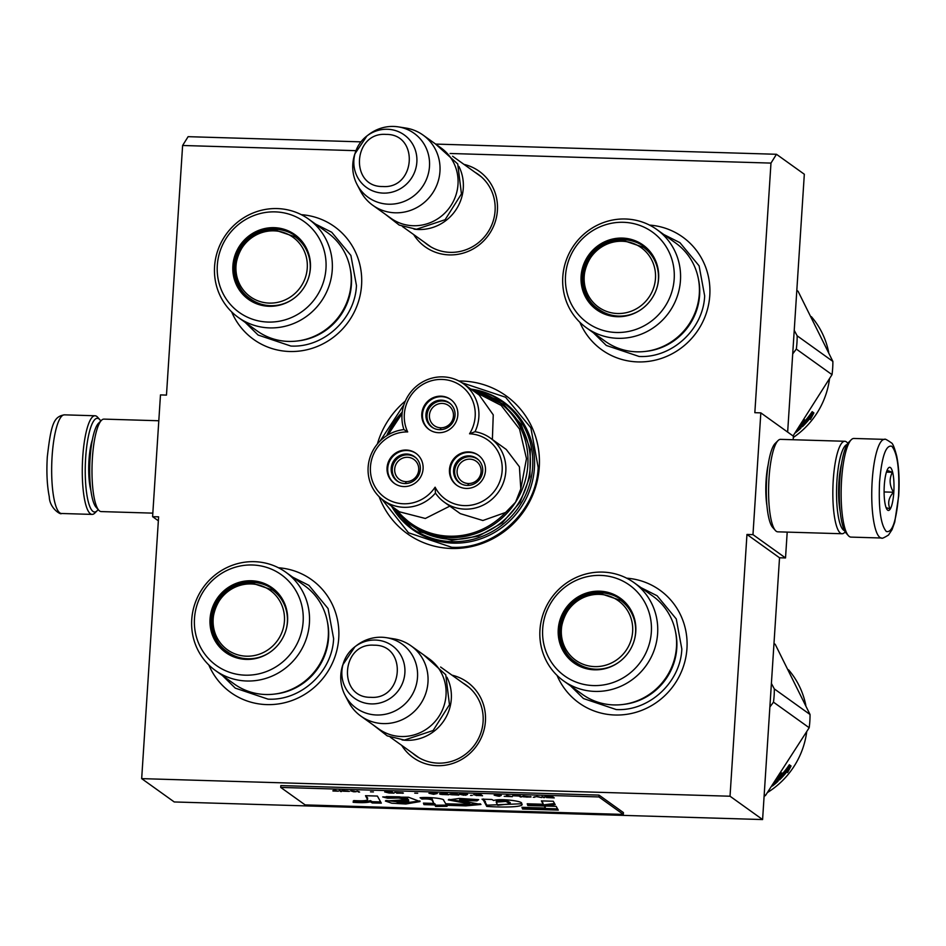 <?xml version="1.0" encoding="UTF-8"?>
<svg xmlns="http://www.w3.org/2000/svg" width="946" height="946" viewBox="0 0 946 946"><rect width="100%" height="100%" fill="white"/><g stroke="black" fill="none" stroke-linecap="round" stroke-linejoin="round"><path stroke-width="1.42" d="M450.083 153.489L770.978 163.09L754.837 412.693L760.832 412.87L752.969 534.632L746.962 534.455L730.028 796.225L141.675 778.629L158.609 516.847L152.602 516.67L160.477 394.908L166.472 395.097L182.613 145.483L355.956 150.674M379.157 496.721A84.809 81.64 -54.4 0 0 451.301 548.479A84.809 81.64 -54.4 0 0 539.267 467.241A84.809 81.64 -54.4 0 0 462.133 381.061A84.809 81.64 -54.4 0 0 458.976 381.025M405.373 401.021A84.809 81.64 -54.4 0 0 377.359 444.029M413.662 234.561A46.437 44.71 -54.4 0 0 449.232 254.9A46.437 44.71 -54.4 0 0 496.898 214.908A46.437 44.71 -54.4 0 0 463.942 164.368M401.683 745.353A46.437 44.71 -54.4 0 0 437.253 765.692A46.437 44.71 -54.4 0 0 484.92 725.7A46.437 44.71 -54.4 0 0 451.963 675.16M626.666 578.183A69.389 66.799 125.6 0 1 686.843 649.985A69.389 66.799 125.6 0 1 614.983 715.01A69.389 66.799 125.6 0 1 557.04 675.397M649.5 225.089A69.389 66.799 125.6 0 1 709.677 296.89A69.389 66.799 125.6 0 1 637.817 361.916A69.389 66.799 125.6 0 1 579.874 322.302M278.455 567.766A69.389 66.799 125.6 0 1 338.633 639.567A69.389 66.799 125.6 0 1 266.772 704.604A69.389 66.799 125.6 0 1 208.83 664.979M301.289 214.671A69.389 66.799 125.6 0 1 361.467 286.472A69.389 66.799 125.6 0 1 289.606 351.498A69.389 66.799 125.6 0 1 231.664 311.884M770.978 163.09L776.465 154.281L804.325 174.241L787.651 432.074M182.613 145.483L188.112 136.673L360.946 141.853M435.657 144.088L776.465 154.281M152.602 516.67L158.349 520.785M141.675 778.629L174.241 801.96L762.594 819.555L779.528 557.773L746.962 534.455M730.028 796.225L762.594 819.555M752.969 534.632L785.523 557.951L779.528 557.773M760.832 412.87L793.398 436.201L793.174 439.736M787.202 532.113L785.523 557.951M766.958 505.897A32.199 7.32 -88.3 0 1 766.094 480.343A32.199 7.32 -88.3 0 1 768.187 464.592M472.208 389.267A78.352 75.432 -54.4 0 1 503.769 402.085A78.352 75.432 -54.4 0 1 529.866 489.874A78.352 75.432 -54.4 0 1 453.134 543.122A78.352 75.432 125.6 0 1 412.515 529.488A78.352 75.432 125.6 0 1 391.526 506.134M424.612 242.401A43.362 41.742 -54.4 0 0 427.627 244.789A43.362 41.742 -54.4 0 0 450.107 252.346A43.362 41.742 -54.4 0 0 492.57 222.878A43.362 41.742 -54.4 0 0 478.132 174.301A43.362 41.742 -54.4 0 0 474.892 172.207M412.633 753.193A43.362 41.742 -54.4 0 0 415.649 755.594A43.362 41.742 -54.4 0 0 438.128 763.138A43.362 41.742 -54.4 0 0 480.592 733.67A43.362 41.742 -54.4 0 0 466.153 685.093A43.362 41.742 -54.4 0 0 462.913 683M415.613 531.581A78.352 75.432 125.6 0 1 411.108 527.691M506.749 404.344A78.352 75.432 -54.4 0 0 501.617 401.341M380.174 440.942L404.001 404.569M461.873 382.704L505.578 397.237L530.86 427.805L538.179 467.43C536.453 511.431 495.006 549.709 451.715 547.285L408.495 532.764L381.877 499.157M458.928 166.472A43.173 41.565 125.6 0 1 456.35 209.196A43.173 41.565 125.6 0 1 418.51 229.511A43.173 41.565 -54.4 0 1 414.041 229.133M423.075 135.089L441.12 148.014A43.173 41.565 125.6 0 1 455.499 196.378A43.173 41.565 125.6 0 1 413.225 225.727A43.173 41.565 -54.4 0 1 390.84 218.207L372.783 205.282A43.173 41.565 -54.4 0 0 395.18 212.803A43.173 41.565 125.6 0 0 437.454 183.453A43.173 41.565 125.6 0 0 423.075 135.089A43.173 41.565 125.6 0 0 405.787 128.041L398.313 126.87A39.389 37.923 125.6 0 1 429.259 168.837A39.389 37.923 125.6 0 1 388.629 204.206A39.389 37.923 -54.4 0 1 357.044 184.482L360.556 191.187A43.173 41.565 -54.4 0 0 372.783 205.282M357.044 184.482A39.389 37.923 -54.4 0 1 354.833 153.95L366.93 135.952A32.353 31.147 -54.4 0 0 355.542 151.845A32.353 31.147 -54.4 0 0 383.307 193.114A32.353 31.147 -54.4 0 0 416.855 162.133A32.353 31.147 -54.4 0 0 387.434 129.259A32.353 31.147 -54.4 0 0 366.93 135.952L368.692 134.604A39.389 37.923 -54.4 0 1 393.654 126.445A39.389 37.923 125.6 0 1 398.313 126.87M446.95 677.265A43.173 41.565 125.6 0 1 444.372 719.989A43.173 41.565 125.6 0 1 406.532 740.316A43.173 41.565 -54.4 0 1 402.062 739.938M411.096 645.882L429.141 658.806A43.173 41.565 125.6 0 1 443.52 707.182A43.173 41.565 125.6 0 1 401.246 736.52A43.173 41.565 -54.4 0 1 378.861 728.999L360.816 716.075A43.173 41.565 -54.4 0 0 383.201 723.595A43.173 41.565 125.6 0 0 425.475 694.258A43.173 41.565 125.6 0 0 411.096 645.882A43.173 41.565 125.6 0 0 393.808 638.834L386.335 637.675A39.389 37.923 125.6 0 1 417.281 679.642A39.389 37.923 125.6 0 1 376.65 714.999A39.389 37.923 -54.4 0 1 345.065 695.275L348.577 701.979A43.173 41.565 -54.4 0 0 360.816 716.075M345.065 695.275A39.389 37.923 -54.4 0 1 342.854 664.742L354.951 646.745A32.353 31.147 -54.4 0 0 343.564 662.638A32.353 31.147 -54.4 0 0 371.329 703.907A32.353 31.147 -54.4 0 0 404.876 672.925A32.353 31.147 -54.4 0 0 375.456 640.052A32.353 31.147 -54.4 0 0 354.951 646.745L356.713 645.397A39.389 37.923 -54.4 0 1 381.687 637.237A39.389 37.923 125.6 0 1 386.335 637.675M98.136 509.527A46.874 10.654 -88.3 0 1 97.095 510.793A46.874 10.654 -88.3 0 1 92.98 511.419A46.874 10.654 -88.3 0 1 85.66 457.769A46.874 10.654 -88.3 0 1 99.815 419.669A46.874 10.654 -88.3 0 1 100.784 420.994M97.095 510.793L94.754 513.122A49.346 11.21 -88.3 0 1 92.093 514.399A49.346 11.21 -88.3 0 1 90.426 513.784A49.346 11.21 -88.3 0 1 82.716 457.308A49.346 11.21 -88.3 0 1 95.049 415.767A49.346 11.21 -88.3 0 1 97.615 417.21L99.815 419.669M884.522 439.382L853.907 438.459A49.346 11.21 91.7 0 0 851.246 439.748L848.905 442.078A46.874 10.654 91.7 0 0 839.717 480.32A46.874 10.654 91.7 0 0 846.185 533.201L848.385 535.661A49.346 11.21 91.7 0 0 849.283 536.488A49.346 11.21 91.7 0 0 850.951 537.103L881.577 538.014C881.672 538.818 883.978 537.825 888.507 535.034L892.054 529.654L894.739 522.097L898.7 495.893C899.611 480.568 898.948 467.277 896.702 456.031C894.467 447.553 892.657 443.142 891.286 442.799C886.934 439.724 884.687 438.577 884.522 439.382A49.346 11.21 91.7 0 0 872.188 480.923A49.346 11.21 91.7 0 0 881.577 538.014M851.246 439.748A49.346 11.21 91.7 0 0 841.573 480.012A49.346 11.21 91.7 0 0 848.385 535.661M898.546 495.68C899.658 469.393 897.411 452.921 891.806 446.264C885.87 444.655 881.79 456.587 879.555 482.07C878.444 508.357 880.691 524.829 886.296 531.486C892.232 533.106 896.311 521.163 898.546 495.68M893.804 492.275A21.592 4.907 91.7 0 0 888.531 467.856A21.592 4.907 91.7 0 0 884.297 485.475A21.592 4.907 91.7 0 0 887.277 509.823A21.592 4.907 91.7 0 0 893.804 492.275M886.106 507.683L890.009 508.818C887.466 503.177 888.637 497.655 893.532 492.239C889.429 485.475 889.039 478.83 892.362 472.291L887.052 470.375M892.362 472.291L886.437 472.113M893.532 492.239L884.108 491.955M152.826 513.134L101.198 511.585A46.259 10.512 -88.3 0 1 99.626 511.017A46.259 10.512 -88.3 0 1 98.786 510.237L96.031 507.162A43.173 9.815 -88.3 0 1 90.071 458.455A43.173 9.815 -88.3 0 1 98.538 423.229L101.47 420.32A46.259 10.512 -88.3 0 1 103.954 419.113L158.798 420.757M98.786 510.237A46.259 10.512 -88.3 0 1 92.401 458.065A46.259 10.512 -88.3 0 1 101.47 420.32M847.131 444.514A43.173 9.815 91.7 0 0 836.926 480.805A43.173 9.815 91.7 0 0 843.666 530.221A43.173 9.815 91.7 0 0 844.553 530.659M847.864 443.343L847.214 442.622A46.259 10.512 91.7 0 0 844.802 441.274A46.259 10.512 91.7 0 0 833.249 480.225A46.259 10.512 91.7 0 0 840.474 533.177A46.259 10.512 91.7 0 0 842.046 533.745A46.259 10.512 91.7 0 0 844.53 532.551L845.216 531.865M844.802 441.274L780.568 439.358A46.259 10.512 91.7 0 0 778.073 440.552L775.152 443.473A43.173 9.815 91.7 0 0 766.686 478.7A43.173 9.815 91.7 0 0 772.646 527.395L775.389 530.481A46.259 10.512 91.7 0 0 776.228 531.25A46.259 10.512 91.7 0 0 777.801 531.829L842.046 533.745M778.073 440.552A46.259 10.512 91.7 0 0 769.003 478.298A46.259 10.512 91.7 0 0 775.389 530.481M841.609 463.434A34.233 7.781 91.7 0 0 838.901 482.212A34.233 7.781 91.7 0 0 840.166 511.443M675.669 243.027A60.438 58.191 125.6 0 1 699.307 293.922A60.438 58.191 -54.4 0 1 665.204 345.408A60.438 58.191 -54.4 0 1 605.274 341.305L586.425 327.789A60.438 58.191 -54.4 0 0 646.343 331.904A60.438 58.191 -54.4 0 0 680.458 280.418A60.438 58.191 125.6 0 0 656.82 229.523L675.669 243.027M598.002 309.91A39.164 37.698 125.6 0 1 583.091 277.225A39.164 37.698 125.6 0 1 604.955 243.973A39.164 37.698 125.6 0 1 643.611 246.232M642.641 308.396A39.164 37.698 -54.4 0 1 597.588 309.626A39.164 37.698 -54.4 0 1 582.275 276.646A39.164 37.698 125.6 0 1 604.376 243.276A39.164 37.698 125.6 0 1 643.197 245.948A39.164 37.698 125.6 0 1 658.522 278.916A39.164 37.698 -54.4 0 1 656.536 288.991M581.092 276.232A39.827 38.337 -54.4 0 0 601.017 312.452A39.827 38.337 -54.4 0 0 642.559 308.455A39.827 38.337 -54.4 0 0 656.571 288.897A39.827 38.337 -54.4 0 0 658.617 278.55A39.827 38.337 -54.4 0 0 622.397 238.085A39.827 38.337 -54.4 0 0 581.092 276.232M674.179 279.023A55.814 53.733 -54.4 0 0 623.414 222.298A55.814 53.733 -54.4 0 0 565.519 275.771A55.814 53.733 -54.4 0 0 616.295 332.484A55.814 53.733 -54.4 0 0 674.179 279.023M646.343 351.309A58.983 56.784 -54.4 0 0 699.614 295.117A58.983 56.784 125.6 0 0 698.361 278.692M656.82 229.523A60.438 58.191 125.6 0 0 596.891 225.408A60.438 58.191 125.6 0 0 562.787 276.894A60.438 58.191 -54.4 0 0 586.425 327.789M663.832 234.537L679.938 242.673L699.106 265.861L704.664 295.897C703.351 329.267 671.92 358.298 639.082 356.465L606.315 345.456L593.426 332.815M811.361 316.662A81.723 78.672 125.6 0 1 828.661 352.219M829.476 379.204A81.723 78.672 125.6 0 1 793.316 437.466M811.325 414.655A81.723 78.672 125.6 0 1 803.213 424.34L802.374 426.752L800.659 425.523L804.62 419.811L803.934 422.105A81.723 78.672 125.6 0 0 811.845 412.125L811.325 414.655L810.497 414.052M803.804 421.987A80.493 77.489 125.6 0 1 802.362 423.501L801.558 425.889L800.789 425.333M803.213 424.34L802.362 423.501M811.384 414.36L810.651 413.84M811.029 416.973L810.415 419.468L813.891 412.917L812.153 411.676L811.573 414.502A81.723 78.672 125.6 0 1 803.485 424.234L802.74 426.398A81.723 78.672 125.6 0 0 811.029 416.973L810.214 416.358M809.599 418.806L810.083 416.252M813.891 412.917L812.898 412.255L810.639 416.678M812.141 411.723L812.898 412.255M802.634 423.394L801.924 425.534A80.493 77.489 125.6 0 0 803.166 424.293M799.748 426.611L801.12 427.604L800.623 428.408A81.723 78.672 125.6 0 1 795.267 432.913M800.328 426.717L799.831 427.521A80.493 77.489 125.6 0 1 798.637 428.597M797.916 429.2A81.723 78.672 125.6 0 0 798.625 428.585L798.838 429.188A81.723 78.672 125.6 0 1 796.532 431.151M794.226 330.331L797.159 335.818L832.87 361.407L798.081 291.285A92.519 89.066 -54.4 0 0 796.816 290.351L798.081 291.285M797.159 335.818A92.519 89.066 -54.4 0 1 796.307 349.062L792.701 353.922M796.307 349.062L832.019 374.651A92.519 89.066 -54.4 0 0 832.87 361.407M832.019 374.651L793.067 435.952M622.184 241.254A36.598 35.239 125.6 0 1 655.472 278.455A36.598 35.239 125.6 0 1 617.502 313.516A36.598 35.239 -54.4 0 1 584.214 276.315A36.598 35.239 -54.4 0 1 622.184 241.254M638.739 311.021A38.242 36.811 125.6 0 1 618.755 316.094A38.242 36.811 -54.4 0 1 598.924 309.437C568.676 290.162 587.466 237.351 623.213 240.45L643.457 247.273A38.242 36.811 125.6 0 1 657.766 284.462M649.843 253.138A37.627 36.22 125.6 0 1 653.828 257.868M606.54 313.587A37.627 36.22 -54.4 0 0 612.298 315.846M327.458 232.61A60.438 58.191 125.6 0 1 351.108 283.504A60.438 58.191 -54.4 0 1 316.993 335.002A60.438 58.191 -54.4 0 1 257.064 330.887L238.215 317.383A60.438 58.191 -54.4 0 0 298.132 321.486A60.438 58.191 -54.4 0 0 332.247 270A60.438 58.191 125.6 0 0 308.609 219.105L327.458 232.61M249.791 299.492A39.164 37.698 125.6 0 1 234.88 266.807A39.164 37.698 125.6 0 1 256.744 233.567A39.164 37.698 125.6 0 1 295.4 235.826M294.431 297.978A39.164 37.698 -54.4 0 1 249.377 299.208A39.164 37.698 -54.4 0 1 234.064 266.228A39.164 37.698 125.6 0 1 256.165 232.87A39.164 37.698 125.6 0 1 294.998 235.53A39.164 37.698 125.6 0 1 310.312 268.51A39.164 37.698 -54.4 0 1 308.325 278.573M232.882 265.814A39.827 38.337 -54.4 0 0 252.807 302.034A39.827 38.337 -54.4 0 0 294.348 298.037A39.827 38.337 -54.4 0 0 308.361 278.479A39.827 38.337 -54.4 0 0 310.406 268.132A39.827 38.337 -54.4 0 0 274.186 227.667A39.827 38.337 -54.4 0 0 232.882 265.814M325.968 268.605A55.814 53.733 -54.4 0 0 275.203 211.88A55.814 53.733 -54.4 0 0 217.308 265.353A55.814 53.733 -54.4 0 0 268.085 322.066A55.814 53.733 -54.4 0 0 325.968 268.605M298.132 340.891A58.983 56.784 -54.4 0 0 351.404 284.699A58.983 56.784 125.6 0 0 350.15 268.274M308.609 219.105A60.438 58.191 125.6 0 0 248.68 214.99A60.438 58.191 125.6 0 0 214.576 266.476A60.438 58.191 -54.4 0 0 238.215 317.383M315.621 224.131L331.727 232.255L350.895 255.444L356.453 285.491C355.14 318.861 323.709 347.88 290.871 346.047L258.104 335.038L245.215 322.397M273.973 230.848A36.598 35.239 125.6 0 1 307.261 268.037A36.598 35.239 125.6 0 1 269.291 303.098A36.598 35.239 -54.4 0 1 236.003 265.909A36.598 35.239 -54.4 0 1 273.973 230.848M290.528 300.603A38.242 36.811 125.6 0 1 270.544 305.688A38.242 36.811 -54.4 0 1 250.714 299.031C220.465 279.756 239.255 226.934 275.002 230.044L295.247 236.855A38.242 36.811 125.6 0 1 309.555 274.044M301.632 242.732A37.627 36.22 125.6 0 1 305.629 247.45M258.341 303.181A37.627 36.22 -54.4 0 0 264.088 305.428M474.596 391.75L501.179 405.408L519.543 429.082L526.484 458.644L520.785 488.928L515.546 502.22L505.625 512.448L482.874 520.513L460.288 513.631L444.407 502.267A39.472 38.006 -54.4 0 0 498.282 492.298A39.472 38.006 -54.4 0 0 490.383 438.081A39.472 38.006 -54.4 0 0 475.022 431.707L469.547 433.788A36.386 35.026 -54.4 0 0 442.078 379.441A36.386 35.026 -54.4 0 0 407.691 431.932A36.386 35.026 -54.4 0 0 370.442 467.064A36.386 35.026 -54.4 0 0 403.564 503.78A36.386 35.026 -54.4 0 0 435.113 487.19A36.386 35.026 -54.4 0 0 496.236 488.562A36.386 35.026 -54.4 0 0 469.547 433.788M475.022 431.707A39.472 38.006 -54.4 0 0 463.422 383.757A39.472 38.006 -54.4 0 0 442.953 376.875A39.472 38.006 -54.4 0 0 403.93 429.59L407.691 431.932M403.93 429.59A39.472 38.006 -54.4 0 0 369.614 458.715A39.472 38.006 -54.4 0 0 383.579 500.446A39.472 38.006 -54.4 0 0 404.048 507.316A39.472 38.006 -54.4 0 0 435.444 493.067L435.113 487.19M492.381 439.512L493.244 414.845L479.291 395.121L463.422 383.757M520.785 488.928L519.413 466.792L506.252 449.456L490.383 438.081M383.579 500.446L399.449 511.81L425.345 518.467L449.811 506.134M472.196 390.036L500.718 403.351A75.55 72.736 -54.4 0 1 525.881 487.994A75.55 72.736 -54.4 0 1 451.892 539.35A75.55 72.736 125.6 0 1 412.716 526.189L410.28 524.439A75.55 72.736 -54.4 0 0 448.144 537.553A75.55 72.736 -54.4 0 0 449.456 537.6A75.55 72.736 -54.4 0 0 515.546 502.22A75.55 72.736 -54.4 0 0 498.27 401.601A75.55 72.736 -54.4 0 0 472.208 390.048M402.109 413.508L387.99 434.9M425.937 414.49A14.959 14.403 -54.4 0 0 446.607 428.1A14.959 14.403 -54.4 0 0 449.208 402.771A14.959 14.403 -54.4 0 0 425.937 414.49M450.923 399.65A18.506 17.808 -54.4 0 0 441.676 396.67A18.506 17.808 -54.4 0 0 423.631 409.039A18.506 17.808 -54.4 0 0 429.378 429.721M440.99 396.173A18.506 17.808 -54.4 0 0 422.874 408.755A18.506 17.808 -54.4 0 0 429.035 429.484A18.506 17.808 -54.4 0 0 438.637 432.7A18.506 17.808 -54.4 0 0 456.752 420.13A18.506 17.808 -54.4 0 0 450.592 399.401A18.506 17.808 -54.4 0 0 440.99 396.173M391.195 468.353A14.959 14.403 -54.4 0 0 411.877 481.963A14.959 14.403 -54.4 0 0 414.466 456.622A14.959 14.403 -54.4 0 0 391.195 468.353M416.181 453.501A18.506 17.808 -54.4 0 0 406.934 450.521A18.506 17.808 -54.4 0 0 388.889 462.89A18.506 17.808 -54.4 0 0 394.648 483.583M406.26 450.036A18.506 17.808 -54.4 0 0 388.132 462.618A18.506 17.808 -54.4 0 0 394.305 483.347A18.506 17.808 -54.4 0 0 403.895 486.563A18.506 17.808 -54.4 0 0 422.011 473.993A18.506 17.808 -54.4 0 0 415.85 453.264A18.506 17.808 -54.4 0 0 406.26 450.036M453.583 470.221A14.959 14.403 -54.4 0 0 474.265 483.832A14.959 14.403 -54.4 0 0 476.855 458.491A14.959 14.403 -54.4 0 0 453.583 470.221M478.581 455.369A18.506 17.808 -54.4 0 0 469.322 452.389A18.506 17.808 -54.4 0 0 451.277 464.758A18.506 17.808 -54.4 0 0 457.036 485.452M468.648 451.904A18.506 17.808 -54.4 0 0 450.533 464.474A18.506 17.808 -54.4 0 0 456.693 485.203A18.506 17.808 -54.4 0 0 466.283 488.432A18.506 17.808 -54.4 0 0 484.411 475.85A18.506 17.808 -54.4 0 0 478.238 455.121A18.506 17.808 -54.4 0 0 468.648 451.904M435.444 493.067A39.472 38.006 -54.4 0 0 444.407 502.267M395.641 510.343L420.154 531.889L451.833 540.261L478.428 536.181L502.231 522.913L520.17 502.16L529.937 476.595L530.28 449.504L521.151 424.376L503.721 404.45L480.237 392.294M405.645 483.548L405.763 481.632A12.333 11.872 125.6 0 1 401.66 458.597A12.333 11.872 125.6 0 1 418.711 469.831A12.333 11.872 125.6 0 1 406.07 481.644L405.94 483.536M416.299 458.195A14.805 14.249 -54.4 0 0 395.121 461.163A14.805 14.249 -54.4 0 0 399.117 482.176M440.387 429.697L440.505 427.781A12.333 11.872 125.6 0 1 436.39 404.746A12.333 11.872 125.6 0 1 453.453 415.968A12.333 11.872 125.6 0 1 440.801 427.793L440.682 429.685M451.029 404.344A14.805 14.249 -54.4 0 0 429.862 407.312A14.805 14.249 -54.4 0 0 433.859 428.313M468.034 485.416L468.152 483.501A12.333 11.872 125.6 0 1 464.048 460.466A12.333 11.872 125.6 0 1 481.1 471.687A12.333 11.872 125.6 0 1 468.459 483.512L468.341 485.404M478.688 460.063A14.805 14.249 -54.4 0 0 457.509 463.032A14.805 14.249 -54.4 0 0 461.518 484.045M652.835 596.122A60.438 58.191 125.6 0 1 676.473 647.029A60.438 58.191 -54.4 0 1 642.369 698.515A60.438 58.191 -54.4 0 1 582.44 694.399L563.591 680.895A60.438 58.191 -54.4 0 0 623.509 684.999A60.438 58.191 -54.4 0 0 657.624 633.513A60.438 58.191 125.6 0 0 633.986 582.618L652.835 596.122M575.168 663.004A39.164 37.698 125.6 0 1 560.257 630.32A39.164 37.698 125.6 0 1 582.121 597.08A39.164 37.698 125.6 0 1 620.777 599.338M619.807 661.49A39.164 37.698 -54.4 0 1 574.754 662.72A39.164 37.698 -54.4 0 1 559.441 629.74A39.164 37.698 125.6 0 1 581.542 596.382A39.164 37.698 125.6 0 1 620.363 599.043A39.164 37.698 125.6 0 1 635.688 632.023A39.164 37.698 -54.4 0 1 633.702 642.086M558.258 629.327A39.827 38.337 -54.4 0 0 578.183 665.558A39.827 38.337 -54.4 0 0 619.725 661.561A39.827 38.337 -54.4 0 0 633.737 641.991A39.827 38.337 -54.4 0 0 635.783 631.656A39.827 38.337 -54.4 0 0 599.563 591.179A39.827 38.337 -54.4 0 0 558.258 629.327M651.345 632.117A55.814 53.733 -54.4 0 0 600.58 575.405A55.814 53.733 -54.4 0 0 542.685 628.865A55.814 53.733 -54.4 0 0 593.461 685.578A55.814 53.733 -54.4 0 0 651.345 632.117M623.509 704.403A58.983 56.784 -54.4 0 0 676.78 648.211A58.983 56.784 125.6 0 0 675.527 631.798M633.986 582.618A60.438 58.191 125.6 0 0 574.056 578.503A60.438 58.191 125.6 0 0 539.953 630.001A60.438 58.191 -54.4 0 0 563.591 680.895M640.998 587.643L657.103 595.767L676.272 618.956L681.83 649.003C680.517 682.373 649.086 711.404 616.248 709.559L583.481 698.55L570.592 685.909M788.526 669.768A81.723 78.672 125.6 0 1 805.826 705.326M806.642 732.299A81.723 78.672 125.6 0 1 767.88 792.263M788.491 767.75A81.723 78.672 125.6 0 1 780.379 777.446L779.539 779.859L777.825 778.617L781.786 772.906L781.1 775.212A81.723 78.672 125.6 0 0 789.011 765.219L788.491 767.75L787.663 767.159M780.97 775.081A80.493 77.489 125.6 0 1 779.528 776.607L778.724 778.984L777.955 778.44M780.379 777.446L779.528 776.607M788.55 767.466L787.817 766.946M788.195 770.068L787.58 772.563L791.057 766.012L789.319 764.77L788.739 767.596A81.723 78.672 125.6 0 1 780.651 777.328L779.906 779.504A81.723 78.672 125.6 0 0 788.195 770.068L787.379 769.453M786.765 771.912L787.249 769.358M791.057 766.012L790.064 765.361L787.805 769.784M789.307 764.817L790.064 765.361M779.8 776.489L779.09 778.641A80.493 77.489 125.6 0 0 780.332 777.399M776.914 779.705L778.286 780.698L777.789 781.502A81.723 78.672 125.6 0 1 772.433 786.02M777.494 779.811L776.997 780.616A80.493 77.489 125.6 0 1 775.803 781.692L776.004 782.295A81.723 78.672 125.6 0 1 773.698 784.246M775.791 781.68A81.723 78.672 125.6 0 1 775.081 782.307M771.392 683.426L774.325 688.913L810.036 714.502L775.247 644.38A92.519 89.066 -54.4 0 0 773.982 643.457L775.247 644.38M774.325 688.913A92.519 89.066 -54.4 0 1 773.473 702.157L769.867 707.017M773.473 702.157L809.185 727.746A92.519 89.066 -54.4 0 0 810.036 714.502M764.202 794.605L765.468 795.515L809.185 727.746M764.096 796.366A92.519 89.066 -54.4 0 0 765.468 795.515M599.35 594.36A36.598 35.239 125.6 0 1 632.638 631.55A36.598 35.239 125.6 0 1 594.667 666.611A36.598 35.239 -54.4 0 1 561.38 629.421A36.598 35.239 -54.4 0 1 599.35 594.36M615.905 664.116A38.242 36.811 125.6 0 1 595.921 669.2A38.242 36.811 -54.4 0 1 576.09 662.543C545.842 643.268 564.632 590.446 600.379 593.556L620.623 600.367A38.242 36.811 125.6 0 1 634.932 637.557M627.009 606.244A37.627 36.22 125.6 0 1 631.006 610.962M583.706 666.693A37.627 36.22 -54.4 0 0 589.464 668.952M304.636 585.716A60.438 58.191 125.6 0 1 328.274 636.611A60.438 58.191 -54.4 0 1 294.159 688.097A60.438 58.191 -54.4 0 1 234.23 683.982L215.381 670.478A60.438 58.191 -54.4 0 0 275.298 674.593A60.438 58.191 -54.4 0 0 309.413 623.095A60.438 58.191 125.6 0 0 285.775 572.2L304.636 585.716M226.957 652.598A39.164 37.698 125.6 0 1 212.046 619.902A39.164 37.698 125.6 0 1 233.91 586.662A39.164 37.698 125.6 0 1 272.566 588.92M271.597 651.073A39.164 37.698 -54.4 0 1 226.543 652.302A39.164 37.698 -54.4 0 1 211.23 619.323A39.164 37.698 125.6 0 1 233.331 585.964A39.164 37.698 125.6 0 1 272.164 588.625A39.164 37.698 125.6 0 1 287.478 621.605A39.164 37.698 -54.4 0 1 285.491 631.68M210.047 618.921A39.827 38.337 -54.4 0 0 229.973 655.14A39.827 38.337 -54.4 0 0 271.514 651.144A39.827 38.337 -54.4 0 0 285.526 631.573A39.827 38.337 -54.4 0 0 287.572 621.238A39.827 38.337 -54.4 0 0 251.352 580.761A39.827 38.337 -54.4 0 0 210.047 618.921M303.134 621.699A55.814 53.733 -54.4 0 0 252.369 564.987A55.814 53.733 -54.4 0 0 194.486 618.448A55.814 53.733 -54.4 0 0 245.251 675.172A55.814 53.733 -54.4 0 0 303.134 621.699M275.298 693.986A58.983 56.784 -54.4 0 0 328.569 637.793A58.983 56.784 125.6 0 0 327.316 621.38M285.775 572.2A60.438 58.191 125.6 0 0 225.846 568.097A60.438 58.191 125.6 0 0 191.742 619.583A60.438 58.191 -54.4 0 0 215.381 670.478M292.787 577.226L308.893 585.349L328.061 608.538L333.619 638.585C332.306 671.956 300.875 700.986 268.037 699.141L235.27 688.132L222.393 675.503M251.139 583.942A36.598 35.239 125.6 0 1 284.427 621.132A36.598 35.239 125.6 0 1 246.468 656.193A36.598 35.239 -54.4 0 1 213.169 619.003A36.598 35.239 -54.4 0 1 251.139 583.942M267.694 653.698A38.242 36.811 125.6 0 1 247.71 658.783A38.242 36.811 -54.4 0 1 227.88 652.125C197.631 632.85 216.421 580.028 252.168 583.138L272.424 589.949A38.242 36.811 125.6 0 1 286.721 627.139M278.798 595.826A37.627 36.22 125.6 0 1 282.795 600.544M235.507 656.276A37.627 36.22 -54.4 0 0 241.254 658.534M332.957 791.01L338.408 791.175L334.659 790.501L335.771 790.135L332.98 790.572M552.913 796.946L544.931 796.709L547.486 797.242L546.481 797.537L554.261 797.927L552.913 796.946M544.612 797.632L541.999 796.627L544.612 797.632M541.68 797.549L536.961 796.473L533.284 797.301L536.299 796.579L541.68 797.549M526.579 797.1L531.144 796.91L523.422 796.13L522.322 796.355L523.114 796.769L526.579 796.981M520.288 796.91L521.542 796.946L520.182 795.976L512.637 795.752L519.106 796.059L520.288 796.91L520.655 796.307M494.179 795.196L499.311 796.284L501.309 795.409L494.179 795.196M473.615 794.723L482.531 795.775L481.171 794.806L473.615 794.723M472.255 795.326L470.576 795.42L472.255 795.326M465.538 795.267L467.537 794.404L459.141 794.143L463.859 795.219L465.574 794.711M450.627 793.954L449.539 794.179L450.864 794.687L458.822 795.066L457.462 794.096L450.627 793.954M440.564 793.647L439.476 793.871L440.789 794.392L448.759 794.77L447.399 793.8L440.564 793.647M417.683 793.245L414.75 793.15L417.683 793.245M359.61 792.098L356.997 791.093L359.61 792.098M344.226 790.726L341.896 790.643L343.303 791.223L349.358 791.376L344.226 790.726M504.194 796.331L512.318 796.674L507.6 795.598L506.347 795.562L507.553 796.426L504.194 796.331M428.94 793.245L433.658 794.321L437.336 793.493L428.94 793.245M353.863 791.152L350.706 790.903L353.745 791.79L356.24 791.707L353.863 791.152M394.742 792.358L401.719 792.748L396.646 793.15L403.41 793.091L394.742 792.358M391.396 792.121L384.679 791.92L388.972 792.985L394.009 793.126L391.396 792.121M373.422 791.92L370.489 791.837L373.422 791.92M340.217 790.584L339.165 790.56L341.565 791.566L340.217 790.584M366.339 795.728L367.462 798.932C368.514 800.612 363.962 801.156 353.804 800.576L353.13 802.291C361.254 802.906 366.989 802.752 370.324 801.83L372.263 802.953L381.333 803.142L377.395 796.059L365.511 795.704L367.533 799.595L367.616 798.377M382.716 796.934L387.659 798.223L398.692 798.022L407.49 799.618L385.377 801.026L391.774 803.213L405.846 804.005L420.059 801.558L408.506 797.23L382.716 796.934M463.635 804.289L445.732 803.757L443.698 800.387C444.963 798.448 427.959 796.887 420.071 797.715L421.963 799.063C426.953 798.767 430.3 799.086 431.991 800.044L433.824 803.402L423.441 803.095L423.962 804.62L434.77 804.94L435.609 806.43L447.056 806.311L446.477 805.294L465.834 805.874L480.958 804.467L459.65 800.411L476.95 800.884L478.7 799.654L459.437 798.436L448.298 799.926L469.701 803.946L463.635 804.289M483.477 800.21L486.741 806.406C505.637 807.695 526.283 807.009 521.423 803.544C524.391 801.167 499.476 798.199 493.67 800.517L491.873 799.476L482.034 799.181L483.477 800.21L483.536 799.228M521.778 804.396L521.423 803.544M527.797 805.507L544.281 806.004L555.172 804.62L553.268 801.25L541.396 800.895L543.264 804.266L527.206 803.781L527.797 805.507L527.868 804.289L544.364 804.786L554.533 803.485M558.282 810.107L556.165 806.37L544.293 806.016L545.357 808.014L521.956 807.305L522.547 809.043L558.282 810.107M280.714 787.415L305.132 804.904L623.319 814.423L598.901 796.934L280.714 787.415L280.832 785.582L599.019 795.101L598.901 796.934M543.359 797.596L543.725 796.993M534.549 797.336L534.585 796.733M530.056 797.135L530.399 796.508M499.464 795.586L498.353 796.177L495.68 795.562L499.523 795.598M476.417 795.574L474.514 794.652M465.692 794.664L461.92 794.545L465.751 794.581M452.708 794.865L450.816 793.942M442.645 794.569L440.741 793.647M358.345 792.062L358.723 791.459M507.553 796.426L507.269 795.586M435.491 793.753L431.707 793.647L435.55 793.682M353.745 791.79L353.899 791.187M402.31 793.316L402.653 792.689M340.525 791.53L340.678 790.927M367.545 797.715L367.604 798.377M372.263 802.953L372.334 801.735L380.647 801.912M370.324 801.83L370.406 800.612L372.334 801.735M353.213 801.073C361.313 801.7 367.048 801.546 370.406 800.612M386.193 796.603L399.354 796.828L407.525 798.4L408.601 801.215L408.542 799.737M387.659 798.223L387.742 797.005M385.933 800.493L406.011 802.787L419.929 800.943M448.889 799.358L469.784 802.728L469.701 803.946M476.95 800.884L477.304 799.476M459.721 799.252L477.021 799.666M465.834 805.874L465.917 804.656L480.414 803.816M446.477 805.294L446.559 804.076L465.917 804.656M435.609 806.43L435.692 805.212L446.488 805.105M434.77 804.94L434.841 803.722L435.692 805.212M423.962 804.62L424.033 803.402L434.841 803.722M433.824 803.402L432.074 798.826C430.607 797.868 427.273 797.549 422.034 797.845L421.963 799.063M483.548 798.992L486.823 805.188L521.577 803.757M486.741 806.406L486.823 805.188M544.281 806.004L544.364 804.786M543.264 804.266L542.164 800.919M522.547 809.043L522.618 807.825L557.584 808.865M545.357 808.014L545.038 806.039M599.019 795.101L623.438 812.602L623.319 814.423M552.582 796.946L552.866 797.785L547.367 797.253M480.84 794.794L481.1 795.621L476.453 795.456M457.143 794.084L457.391 794.912L452.744 794.746M447.068 793.789L447.328 794.605L442.681 794.451M392.318 792.145L392.602 792.985L387.115 792.452M395.936 800.411L407.206 799.618M496.39 800.931L505.933 800.186L510.249 802.622L510.166 803.84L497.75 805.247L496.402 802.539M547.84 797.36L552.464 796.934M523.587 796.39L529.89 796.875L523.599 796.13M475.495 794.77L476.323 794.664M476.311 794.782L480.095 794.77M480.083 794.888L481.1 795.621M451.798 794.061L452.614 793.954M452.602 794.072L456.386 794.061M456.386 794.179L457.391 794.912M441.723 793.765L442.551 793.647M442.539 793.765L446.323 793.765M446.311 793.883L447.328 794.605M343.824 790.88L347.844 791.022L343.836 790.75M387.588 792.559L392.212 792.145M408.495 800.884L408.577 799.666L408.459 800.86C409.689 802.326 406.047 802.799 397.533 802.255L395.854 801.558L408.459 800.955M496.378 802.787L496.272 802.149L505.921 801.416L510.166 803.84M382.681 186.516C415.708 189.129 419.291 133.776 386.051 134.415C353.012 131.79 349.441 187.154 382.681 186.516M370.702 697.308C403.729 699.934 407.312 644.569 374.072 645.207C341.033 642.594 337.462 697.947 370.702 697.308M92.412 439.606A31.762 7.213 91.7 0 0 88.983 460.146A31.762 7.213 91.7 0 0 90.887 490.454M92.093 514.399L61.478 513.489A49.346 11.21 -88.3 0 1 52.101 456.398A49.346 11.21 -88.3 0 1 64.423 414.845L95.049 415.767M396.705 509.847A74.32 71.541 -54.4 0 0 447.966 536.134A74.32 71.541 -54.4 0 0 505.625 512.448M393.69 507.683A75.55 72.736 -54.4 0 0 410.28 524.439L393.678 507.683M402.263 412.089A75.55 72.736 -54.4 0 0 386.713 435.704M420.71 534.573A77.714 74.817 125.6 0 1 420.686 534.561L411.735 528.14L391.632 506.205A77.714 74.817 -54.4 0 0 411.735 528.14A77.714 74.817 -54.4 0 0 452.034 541.668A77.714 74.817 -54.4 0 0 528.14 488.857A77.714 74.817 -54.4 0 0 502.243 401.79A77.714 74.817 -54.4 0 0 470.824 389.054L502.243 401.79L511.195 408.199A77.714 74.817 125.6 0 1 511.218 408.223M431.991 800.044L432.074 798.826M485.286 802.539L485.357 801.321M481.147 176.689L452.602 156.232M430.868 246.882L402.322 226.437M469.169 687.482L440.623 667.036M418.889 757.675L390.343 737.23M61.478 513.489C60.946 515.215 49.523 508.309 49.287 496.816C47.052 485.57 46.389 472.291 47.3 456.965C51.108 423.56 53.898 416.547 64.423 414.845M423.619 654.857L445.755 674.758L449.468 704.699L433.126 730.501L404.415 740.068L387.245 735.882L373.339 725.05M435.598 144.064L457.734 163.965L461.447 193.906L445.105 219.709L416.394 229.275L399.224 225.089L385.318 214.257M386.642 435.739L402.275 412.007M459.721 799.193L459.65 800.411M395.936 800.34L395.854 801.558M496.508 801.463L496.425 802.681M496.354 800.931L496.272 802.149"/></g></svg>
